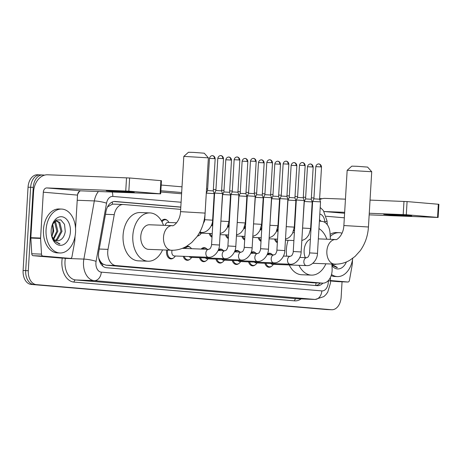 <?xml version="1.0" encoding="UTF-8"?>
<svg xmlns="http://www.w3.org/2000/svg" width="462" height="462" viewBox="0 0 462 462"><rect width="100%" height="100%" fill="white"/><g stroke="black" fill="none" stroke-linecap="round" stroke-linejoin="round"><path stroke-width="0.69" d="M161.521 221.003A7.028 4.73 -87.8 0 1 164.801 219.259A7.028 4.73 -87.8 0 1 167.175 220.334M211.942 223.914A7.028 4.73 -87.8 0 1 212.826 223.544M228.274 225.306A7.028 4.73 -87.8 0 1 229.158 224.93M244.612 226.692A7.028 4.73 -87.8 0 1 245.495 226.322M260.943 228.084A7.028 4.73 -87.8 0 1 261.827 227.708M277.275 229.47A7.028 4.73 -87.8 0 1 278.164 229.1M267.51 253.759A7.028 4.73 -87.8 0 1 269.496 253.199A7.028 4.73 -87.8 0 1 271.87 254.273M251.172 252.373A7.028 4.73 -87.8 0 1 253.164 251.807A7.028 4.73 -87.8 0 1 255.538 252.881M201.143 249.076A7.028 4.73 -87.8 0 1 204.158 247.644A7.028 4.73 -87.8 0 1 206.531 248.712M173.4 258.027A7.028 4.73 -87.8 0 1 170.957 258.911A7.028 4.73 -87.8 0 1 166.505 251.484A7.028 4.73 -87.8 0 1 166.69 250.058M184.234 248.429A7.028 4.73 -87.8 0 1 187.826 246.252A7.028 4.73 -87.8 0 1 190.2 247.326M218.503 249.59A7.028 4.73 -87.8 0 1 220.495 249.03A7.028 4.73 -87.8 0 1 222.869 250.104M234.84 250.982A7.028 4.73 -87.8 0 1 236.827 250.421A7.028 4.73 -87.8 0 1 239.201 251.49M180.671 209.367L123.608 204.51A13.184 8.87 92.2 0 0 123.331 204.493A13.184 8.87 92.2 0 0 114.253 214.645L108.01 249.37A13.184 8.87 92.2 0 0 107.738 251.646A13.184 8.87 92.2 0 0 115.8 265.552L322.476 283.131A13.184 8.87 92.2 0 0 322.759 283.148A13.184 8.87 92.2 0 0 332.109 268.434L331.849 264.021M98.741 258.154L100.225 261.111A4.395 2.957 92.2 0 0 102.778 264.021A13.184 9.748 94.9 0 1 102.57 265.898M102.778 264.021L102.934 264.033A13.184 8.87 -87.8 0 1 100.225 261.111M113.843 204.14L112.382 204.198L107.877 206.705M102.934 264.033L106.035 265.182L312.716 282.761L322.759 283.148M330.405 239.339L330.03 232.998A13.184 8.87 92.2 0 0 321.968 221.385L319.392 221.165M311.509 220.495L311.105 220.461M295.172 219.103L294.773 219.069M278.84 217.718L278.436 217.683M262.503 216.326L262.104 216.291M246.171 214.94L245.767 214.905M229.833 213.548L229.435 213.513M213.502 212.156L213.097 212.127M199.382 235.198A7.028 4.73 -87.8 0 1 197.401 236.07M212.012 237.173A7.028 4.73 -87.8 0 1 209.205 233.477M228.349 238.565A7.028 4.73 -87.8 0 1 225.537 234.869M244.681 239.951A7.028 4.73 -87.8 0 1 241.874 236.261M261.018 241.343A7.028 4.73 -87.8 0 1 258.206 237.647M277.35 242.729A7.028 4.73 -87.8 0 1 274.543 239.039M189.738 259.413A7.028 4.73 -87.8 0 1 187.289 260.302A7.028 4.73 -87.8 0 1 183.223 256.306M206.069 260.805A7.028 4.73 -87.8 0 1 203.621 261.694A7.028 4.73 -87.8 0 1 199.555 257.692M222.407 262.191A7.028 4.73 -87.8 0 1 219.958 263.08A7.028 4.73 -87.8 0 1 215.893 259.084M238.738 263.583A7.028 4.73 -87.8 0 1 236.29 264.472A7.028 4.73 -87.8 0 1 232.224 260.47M255.076 264.974A7.028 4.73 -87.8 0 1 252.627 265.858A7.028 4.73 -87.8 0 1 248.562 261.862M271.408 266.36A7.028 4.73 -87.8 0 1 268.959 267.25A7.028 4.73 -87.8 0 1 264.893 263.253M180.809 207.068L115.321 201.496A13.184 8.87 92.2 0 0 115.044 201.478A13.184 8.87 92.2 0 0 105.965 211.631L98.787 251.565A13.184 8.87 92.2 0 0 98.516 253.84A13.184 8.87 92.2 0 0 106.578 267.746L317.099 285.655A13.184 8.87 92.2 0 0 317.377 285.672A13.184 8.87 92.2 0 0 322.88 283.154M342.053 281.791L341.129 297.32A13.184 8.87 -87.8 0 1 331.78 309.742A13.184 8.87 -87.8 0 1 331.502 309.725L36.359 284.621A13.184 8.87 -87.8 0 1 28.297 270.709L33.247 187.393A13.184 8.87 -87.8 0 1 42.596 174.971A13.184 8.87 -87.8 0 1 42.874 174.988L44.606 175.133M161.192 185.048L182.011 186.821M206.537 188.906L207.652 189.004M213.34 189.489L215.933 189.709M221.627 190.194L223.983 190.39M229.678 190.875L232.27 191.095M237.965 191.58L240.321 191.782M246.009 192.267L248.602 192.487M254.296 192.972L256.653 193.168M262.347 193.653L264.94 193.873M270.634 194.358L272.984 194.56M278.678 195.045L281.271 195.264M286.966 195.749L289.322 195.952M295.016 196.431L297.609 196.656M303.303 197.141L305.653 197.338M311.348 197.823L313.941 198.042M319.635 198.527L322.054 198.735M331.78 309.742L329.181 309.644A13.184 8.87 -87.8 0 1 328.904 309.627L33.761 284.517A13.184 8.87 -87.8 0 1 25.699 270.611L30.648 187.289A13.184 8.87 -87.8 0 1 39.998 174.873A13.184 8.87 -87.8 0 1 40.275 174.89M311.642 218.197L311.244 218.162M295.31 216.805L294.906 216.776M278.973 215.419L278.574 215.384M262.641 214.027L262.237 213.993M246.304 212.641L245.905 212.607M229.972 211.25L229.568 211.215M213.635 209.858L213.236 209.829M321.13 221.315A13.184 8.87 92.2 0 0 319.473 219.791M320.281 283.056A13.184 8.87 -87.8 0 1 315.702 285.533M114.12 201.519L180.798 207.19M213.23 209.95L213.629 209.979M229.562 211.336L229.966 211.371M245.9 212.728L246.298 212.763M262.231 214.114L262.635 214.149M278.563 215.506L278.967 215.54M294.9 216.892L295.305 216.926M311.232 218.283L311.636 218.318M39.998 174.873L37.399 174.769A13.184 8.87 -87.8 0 0 28.049 187.191L23.1 270.513A13.184 8.87 -87.8 0 0 31.162 284.419L326.305 309.523A13.184 8.87 -87.8 0 0 326.582 309.54L329.181 309.644A13.184 8.87 -87.8 0 1 328.904 309.627L33.761 284.517A13.184 8.87 -87.8 0 1 25.699 270.611L30.648 187.289A13.184 8.87 -87.8 0 1 39.998 174.873L42.596 174.971M75.549 232.282A21.974 14.784 -87.8 0 1 59.962 252.98A21.974 14.784 -87.8 0 1 46.061 229.77A21.974 14.784 -87.8 0 1 61.642 209.072A21.974 14.784 -87.8 0 1 75.549 232.282M59.962 252.98L57.369 252.881A21.974 14.784 -87.8 0 1 43.463 229.672A21.974 14.784 -87.8 0 1 59.044 208.974L61.642 209.072M51.19 230.209A14.328 9.638 -87.8 0 1 52.264 224.757A14.328 9.638 -87.8 0 1 63.531 217.169A14.328 9.638 -87.8 0 1 70.415 231.843A14.328 9.638 -87.8 0 1 62.162 245.131A14.328 9.638 -87.8 0 1 51.813 236.631A14.328 9.638 -87.8 0 1 51.19 230.209M57.109 240.823L58.559 240.667C62.174 239.662 64.409 236.613 65.269 231.531L64.507 224.301L60.84 219.872L56.081 220.074L52.304 224.74M55.163 240.28L56.433 239.616L60.961 231.347L58.83 222.505L56.249 220.952M55.648 240.5L57.467 239.657L61.995 231.387L59.858 222.545L56.762 220.934L53.927 221.968M53.263 238.71L56.838 231.185L54.707 222.349L54.146 221.8M53.731 239.218L57.871 231.225L55.735 222.389L54.678 221.46M52.2 224.988A9.933 6.682 -87.8 0 1 52.749 226.599A9.933 6.682 -87.8 0 1 53.176 231.046A9.933 6.682 -87.8 0 1 52.431 234.829A9.933 6.682 -87.8 0 1 51.819 236.278M51.906 236.469L53.748 231.069L52.708 223.868M52.587 226.051L53.003 230.388L52.241 235.331M52.501 225.774A14.328 9.638 -87.8 0 1 52.876 231.173A14.328 9.638 -87.8 0 1 52.125 235.626M52.275 235.256L53.078 231.092L52.76 226.646M58.559 240.667A9.933 6.682 -87.8 0 1 57.178 240.829A9.933 6.682 -87.8 0 1 51.571 235.608M51.721 236.278L53.725 240.569L59.292 243.93L59.973 243.919L54.955 241.331L51.605 235.764M53.003 230.388L53.032 228.245M59.292 243.93L59.973 243.919M130.636 191.938A14.062 0.329 -176.6 0 0 115.194 190.939A14.062 0.329 -176.6 0 0 106.208 190.708A14.062 0.329 -176.6 0 0 109.852 191.147A14.062 0.329 -176.6 0 0 125.294 192.146A14.062 0.329 -176.6 0 0 134.28 192.377A14.062 0.329 -176.6 0 0 130.636 191.938M60.776 258.044A2.195 1.478 -87.8 0 1 60.73 258.044A2.195 1.478 -87.8 0 1 60.684 258.039L70.426 258.414L42.856 256.069L33.114 255.694A2.195 1.478 -87.8 0 1 31.768 253.759L30.85 238.063A2.195 1.478 -87.8 0 1 30.85 237.682L33.576 191.828A17.579 12.994 94.9 0 1 47.609 174.78L129.626 177.986L128.846 191.141L46.829 187.936A4.395 3.251 -85.1 0 0 43.318 192.198L40.592 238.051A2.195 1.478 92.2 0 0 40.592 238.432L41.511 254.129A2.195 1.478 92.2 0 0 42.856 256.069M60.684 258.039L33.114 255.694M75.543 228.384L77.524 195.108A4.395 3.251 -85.1 0 1 81.029 190.846L160.666 193.867L160.1 193.797L160.88 180.642L129.626 177.986M160.88 180.642L161.452 180.711L160.666 193.867M160.1 193.797L128.846 191.141M70.426 258.414A2.195 1.478 92.2 0 0 70.472 258.414A2.195 1.478 92.2 0 0 71.985 256.722L74.752 241.337A2.195 1.478 92.2 0 0 74.798 240.962L75.081 236.14M183.824 156.381L188.467 152.258L193.607 152.396L204.256 153.199L208.379 157.842L183.818 156.387L180.538 211.642L205.099 213.103L208.379 157.842M180.538 211.642C180.018 222.107 172.684 226.784 172.239 225.647L149.503 224.775A12.307 8.281 92.2 0 0 140.777 236.371A12.307 8.281 92.2 0 0 148.562 249.365L171.298 250.237C176.721 250.398 181.82 249.076 186.602 246.269L191.724 242.521L196.87 236.821C201.784 229.914 204.527 222.008 205.099 213.103M162.555 249.902A24.168 16.268 -87.8 0 1 148.111 261.221A24.168 16.268 -87.8 0 1 132.819 235.689A24.168 16.268 -87.8 0 1 149.959 212.918A24.168 16.268 -87.8 0 1 163.496 225.312M148.111 261.221L138.369 260.851A24.168 16.268 -87.8 0 1 123.077 235.32A24.168 16.268 -87.8 0 1 140.217 212.549L149.959 212.918M347.17 170.276L351.813 166.153L356.953 166.291L367.602 167.094L371.725 171.737L347.164 170.282L343.878 225.537L368.445 226.998L371.725 171.743M310.4 239.12A12.307 8.281 92.2 0 0 304.123 250.265A12.307 8.281 92.2 0 0 305.284 257.646M325.901 263.796A24.168 16.268 -87.8 0 1 311.457 275.115A24.168 16.268 -87.8 0 1 298.989 265.321M311.457 275.115L301.715 274.746A24.168 16.268 -87.8 0 1 289.247 264.945M286.688 256.167A24.168 16.268 -87.8 0 1 286.417 249.214A24.168 16.268 -87.8 0 1 288.121 240.321M310.718 227.021A24.168 16.268 -87.8 0 1 311.122 226.946M318.953 228.569A24.168 16.268 -87.8 0 1 326.836 239.206M293.589 230.931A24.168 16.268 -87.8 0 1 294.525 230.03M208.437 257.265A3.956 2.662 -87.8 0 1 208.356 257.265L174.318 255.965A3.956 2.662 -87.8 0 1 171.818 251.784A3.956 2.662 -87.8 0 1 172.124 250.254M175.369 256.006L174.711 256.843A6.589 4.435 -87.8 0 1 171.621 258.501A6.589 4.435 -87.8 0 1 167.452 251.536A6.589 4.435 -87.8 0 1 167.642 250.092M220.819 155.636A2.859 2.114 94.9 0 1 220.894 155.642A2.859 2.114 94.9 0 1 222.759 158.57L217.798 158.316L215.887 190.506L214.634 193.07L222.528 193.543L219.473 245.027C219.404 251.836 213.357 257.79 208.766 257.27L208.356 257.265A3.956 2.662 -87.8 0 1 205.856 253.089A3.956 2.662 -87.8 0 1 208.576 249.359A3.956 2.662 -87.8 0 1 208.657 249.359A3.956 2.662 -87.8 0 1 208.674 249.359M215.887 190.506L221.587 190.846L222.528 193.543M224.775 258.656A3.956 2.662 -87.8 0 1 224.688 258.656L190.656 257.351A3.956 2.662 -87.8 0 1 189.114 256.531M191.701 257.392L191.049 258.229A6.589 4.435 -87.8 0 1 187.953 259.887A6.589 4.435 -87.8 0 1 184.205 256.341M237.156 157.028A2.859 2.114 94.9 0 1 237.225 157.034A2.859 2.114 94.9 0 1 239.097 159.956L234.136 159.708L232.224 191.897L230.971 194.462L238.866 194.929L235.805 246.413C235.736 253.222 229.689 259.182 225.098 258.662L224.688 258.656A3.956 2.662 -87.8 0 1 222.187 254.475A3.956 2.662 -87.8 0 1 224.907 250.75A3.956 2.662 -87.8 0 1 224.994 250.75A3.956 2.662 -87.8 0 1 225.011 250.75L226.189 250.161C226.276 250.543 228.02 247.557 227.91 245.946L235.805 246.413M232.224 191.897L237.924 192.232L238.866 194.929M185.291 248.469A6.589 4.435 -87.8 0 1 188.461 246.714A6.589 4.435 -87.8 0 1 191.418 248.602L191.482 248.706M241.106 260.042A3.956 2.662 -87.8 0 1 241.025 260.042L206.988 258.743A3.956 2.662 -87.8 0 1 205.446 257.917M208.039 258.784L207.38 259.621A6.589 4.435 -87.8 0 1 204.291 261.278A6.589 4.435 -87.8 0 1 200.543 257.732M253.488 158.414A2.859 2.114 94.9 0 1 253.563 158.42A2.859 2.114 94.9 0 1 255.428 161.348L250.468 161.099L248.556 193.283L247.303 195.848L255.197 196.321L252.142 247.805C252.067 254.614 246.027 260.568 241.435 260.048L241.025 260.042A3.956 2.662 -87.8 0 1 238.525 255.867A3.956 2.662 -87.8 0 1 241.245 252.137A3.956 2.662 -87.8 0 1 241.326 252.142A3.956 2.662 -87.8 0 1 241.343 252.142L242.521 251.553C242.614 251.929 244.352 248.943 244.242 247.332L252.142 247.805M248.556 193.283L254.256 193.624L255.197 196.321M202.292 249.116A6.589 4.435 -87.8 0 1 204.793 248.106A6.589 4.435 -87.8 0 1 207.213 249.307M257.444 261.434A3.956 2.662 -87.8 0 1 257.357 261.434L223.325 260.135A3.956 2.662 -87.8 0 1 221.783 259.309M224.37 260.17L223.718 261.013A6.589 4.435 -87.8 0 1 220.622 262.67A6.589 4.435 -87.8 0 1 216.874 259.118M269.825 159.806A2.859 2.114 94.9 0 1 269.895 159.812A2.859 2.114 94.9 0 1 271.766 162.74L266.805 162.485L264.893 194.675L263.64 197.239L271.535 197.707L268.474 249.191C268.405 256.006 262.358 261.96 257.767 261.44L257.357 261.434A3.956 2.662 -87.8 0 1 254.857 257.253A3.956 2.662 -87.8 0 1 257.577 253.528A3.956 2.662 -87.8 0 1 257.663 253.528A3.956 2.662 -87.8 0 1 257.675 253.528M264.893 194.675L270.593 195.01L271.535 197.707M218.624 250.508A6.589 4.435 -87.8 0 1 221.131 249.492A6.589 4.435 -87.8 0 1 223.544 250.693M273.775 262.826A3.956 2.662 -87.8 0 1 273.695 262.82L239.657 261.521A3.956 2.662 -87.8 0 1 238.115 260.695M240.708 261.561L240.049 262.399A6.589 4.435 -87.8 0 1 236.96 264.056A6.589 4.435 -87.8 0 1 233.212 260.51M286.157 161.198A2.859 2.114 94.9 0 1 286.232 161.198A2.859 2.114 94.9 0 1 288.097 164.125L283.137 163.877L281.225 196.061L279.972 198.631L287.866 199.099L284.811 250.583C284.736 257.392 278.696 263.346 274.105 262.826L273.695 262.82A3.956 2.662 -87.8 0 1 271.194 258.645A3.956 2.662 -87.8 0 1 273.914 254.914A3.956 2.662 -87.8 0 1 273.995 254.92A3.956 2.662 -87.8 0 1 274.012 254.92L275.19 254.331C275.283 254.706 277.021 251.721 276.911 250.115L284.811 250.583M281.225 196.061L286.925 196.402L287.866 199.099M234.962 251.894A6.589 4.435 -87.8 0 1 237.462 250.883A6.589 4.435 -87.8 0 1 239.876 252.085M290.113 264.212A3.956 2.662 -87.8 0 1 290.026 264.212L255.994 262.913A3.956 2.662 -87.8 0 1 254.452 262.087M257.039 262.953L256.387 263.79A6.589 4.435 -87.8 0 1 253.292 265.448A6.589 4.435 -87.8 0 1 249.544 261.902M302.494 162.584A2.859 2.114 94.9 0 1 302.564 162.589A2.859 2.114 94.9 0 1 304.435 165.517L299.474 165.263L297.557 197.453L296.309 200.017L304.204 200.485L301.143 251.969C301.074 258.784 295.027 264.738 290.436 264.218L290.026 264.212A3.956 2.662 -87.8 0 1 287.526 260.037A3.956 2.662 -87.8 0 1 290.246 256.306A3.956 2.662 -87.8 0 1 290.332 256.306A3.956 2.662 -87.8 0 1 290.344 256.306L291.528 255.723C291.614 256.098 293.358 253.112 293.249 251.501L301.143 251.969M297.557 197.453L303.263 197.794L304.204 200.485M251.293 253.286A6.589 4.435 -87.8 0 1 253.794 252.275A6.589 4.435 -87.8 0 1 256.214 253.476M306.445 265.604A3.956 2.662 -87.8 0 1 306.364 265.598L272.326 264.299A3.956 2.662 -87.8 0 1 270.784 263.479M273.377 264.339L272.719 265.176A6.589 4.435 -87.8 0 1 269.629 266.834A6.589 4.435 -87.8 0 1 265.881 263.288M318.826 163.975A2.859 2.114 94.9 0 1 318.901 163.981A2.859 2.114 94.9 0 1 320.767 166.903L315.806 166.655L313.894 198.845L312.641 201.409L320.536 201.877L317.481 253.361C317.406 260.17 311.365 266.129 306.774 265.61L306.364 265.598A3.956 2.662 -87.8 0 1 303.857 261.423A3.956 2.662 -87.8 0 1 306.583 257.698A3.956 2.662 -87.8 0 1 306.664 257.698A3.956 2.662 -87.8 0 1 306.681 257.698M313.894 198.845L319.594 199.18L320.536 201.877M267.631 254.678A6.589 4.435 -87.8 0 1 270.131 253.661A6.589 4.435 -87.8 0 1 272.545 254.862M165.234 225.375A3.956 2.662 -87.8 0 1 167.937 222.459L176.628 222.788M162 221.87A6.589 4.435 -87.8 0 1 165.436 219.721A6.589 4.435 -87.8 0 1 168.393 221.61L168.982 222.499M203.268 223.654L204.493 221.2L204.724 219.71L206.3 193.133L214.201 193.607L212.618 220.183C212.549 226.992 206.502 232.946 201.917 232.426L201.507 232.421A3.956 2.662 -87.8 0 1 200.046 231.687M212.491 155.7A2.859 2.114 94.9 0 1 212.56 155.706A2.859 2.114 94.9 0 1 214.432 158.633L209.471 158.385L207.553 190.569L213.259 190.91L214.201 193.607M212.225 233.593L200.3 233.137A3.956 2.662 -87.8 0 1 199.405 232.871M220.796 222.696L222.638 194.525L230.532 194.993L228.956 221.569L227.131 227.997L224.827 231.012L223.042 232.398L220.149 233.593M201.351 233.177L200.693 234.02A6.589 4.435 -87.8 0 1 197.672 235.678M228.823 157.092A2.859 2.114 94.9 0 1 228.898 157.097A2.859 2.114 94.9 0 1 230.763 160.019L225.803 159.771L223.891 191.961L229.591 192.296L230.532 194.993M237.133 224.087L238.97 195.917L246.87 196.385L245.287 222.961L243.462 229.389L241.164 232.403L239.38 233.789L236.486 234.985M212.064 236.359A6.589 4.435 -87.8 0 1 210.187 233.518M245.16 158.483A2.859 2.114 94.9 0 1 245.23 158.483A2.859 2.114 94.9 0 1 247.101 161.411L242.14 161.163L240.223 193.347L245.928 193.688L246.87 196.385M211.29 225.623A6.589 4.435 -87.8 0 1 212.78 224.295M253.465 225.473L255.307 197.303L263.201 197.771L261.625 224.347L259.8 230.775L257.496 233.789L255.711 235.175L252.818 236.371M228.395 237.745A6.589 4.435 -87.8 0 1 226.524 234.904M261.492 159.869A2.859 2.114 94.9 0 1 261.567 159.875A2.859 2.114 94.9 0 1 263.432 162.803L258.472 162.549L256.56 194.739L262.26 195.08L263.201 197.771M227.622 227.015A6.589 4.435 -87.8 0 1 229.112 225.687M269.802 226.865L271.639 198.695L279.539 199.162L277.957 225.739L276.132 232.167L273.833 235.181L272.049 236.567L269.155 237.763M244.733 239.137A6.589 4.435 -87.8 0 1 242.856 236.296M277.829 161.261A2.859 2.114 94.9 0 1 277.899 161.261A2.859 2.114 94.9 0 1 279.77 164.189L274.803 163.941L272.892 196.125L278.598 196.465L279.539 199.162M243.959 228.401A6.589 4.435 -87.8 0 1 245.449 227.079M286.134 228.251L287.976 200.081L295.871 200.554L294.294 227.125L292.469 233.553L290.165 236.573L288.38 237.953L285.487 239.149M261.065 240.523A6.589 4.435 -87.8 0 1 259.194 237.687M294.161 162.647A2.859 2.114 94.9 0 1 294.236 162.653A2.859 2.114 94.9 0 1 296.102 165.581L291.141 165.332L289.229 197.517L294.929 197.857L295.871 200.554M260.291 229.793A6.589 4.435 -87.8 0 1 261.781 228.465M302.471 229.643L304.308 201.472L312.208 201.94L310.626 228.517L308.801 234.944L306.502 237.959L304.718 239.345L301.825 240.54M277.402 241.915A6.589 4.435 -87.8 0 1 275.525 239.073M310.493 164.039A2.859 2.114 94.9 0 1 310.568 164.045A2.859 2.114 94.9 0 1 312.439 166.967L307.473 166.718L305.561 198.908L311.267 199.243L312.208 201.94M276.628 231.185A6.589 4.435 -87.8 0 1 278.118 229.857M408.085 215.54A14.062 0.329 -176.6 0 0 392.648 214.535A14.062 0.329 -176.6 0 0 383.656 214.31A14.062 0.329 -176.6 0 0 387.3 214.743A14.062 0.329 -176.6 0 0 402.743 215.748A14.062 0.329 -176.6 0 0 411.729 215.979A14.062 0.329 -176.6 0 0 408.085 215.54M338.224 281.641A2.195 1.478 -87.8 0 1 338.178 281.641A2.195 1.478 -87.8 0 1 338.132 281.641L347.874 282.011L330.532 280.538M338.132 281.641L330.549 280.994M319.762 199.653A17.579 12.994 94.9 0 1 325.057 198.383L345.449 199.162M370.045 200.098L407.08 201.582L406.294 214.738L369.259 213.253M369.167 214.853L438.12 217.469L437.549 217.4L438.328 204.244L407.08 201.582M438.328 204.244L438.9 204.308L438.12 217.469M437.549 217.4L406.294 214.738M344.664 212.318L324.278 211.538A4.395 3.251 -85.1 0 0 324.064 211.538M347.874 282.011A2.195 1.478 92.2 0 0 347.926 282.016A2.195 1.478 92.2 0 0 349.439 280.324L352.2 264.94A2.195 1.478 92.2 0 0 352.246 264.559L352.535 259.736M352.76 258.298A21.974 14.784 -87.8 0 1 337.416 276.582A21.974 14.784 -87.8 0 1 331.508 274.474M337.416 276.582L334.817 276.484A21.974 14.784 -87.8 0 1 331.156 275.647M334.563 264.426L336.007 264.264A9.933 6.682 -87.8 0 1 334.627 264.426A9.933 6.682 -87.8 0 1 333.015 264.068M346.39 261.954A14.328 9.638 -87.8 0 1 331.953 265.754M331.912 265.078L336.746 267.533L337.422 267.515L331.872 264.38M330.238 236.538A21.974 14.784 -87.8 0 1 339.091 232.669A21.974 14.784 -87.8 0 1 342.042 233.229M330.116 234.425A21.974 14.784 -87.8 0 1 336.498 232.571L339.091 232.669M336.7 267.527L337.422 267.515M99.243 249.035L108.01 249.37M112.289 202.015A13.184 9.748 94.9 0 1 112.382 204.198M316.06 282.894A13.184 9.748 94.9 0 1 315.592 285.528M106.035 265.182L115.8 265.552M105.486 214.31L114.253 214.645M312.716 282.761L322.476 283.131M181.092 202.246L112.78 196.431A8.79 5.914 92.2 0 0 106.543 203.188L96.084 261.359A8.79 5.914 92.2 0 0 95.905 262.872A8.79 5.914 92.2 0 0 101.282 272.147L321.823 290.904A8.79 5.914 92.2 0 0 328.245 282.634A8.79 5.914 92.2 0 0 328.245 281.104L328.216 280.677M321.823 290.904A8.79 6.497 -85.1 0 1 314.807 299.428L94.265 280.665A17.579 11.827 -87.8 0 1 83.512 262.121A17.579 11.827 -87.8 0 1 83.87 259.09L65.361 258.385A17.579 11.827 92.2 0 0 64.998 261.417A17.579 11.827 92.2 0 0 75.751 279.96L296.298 298.718A17.579 11.827 92.2 0 0 296.668 298.741L315.176 299.451A17.579 11.827 -87.8 0 1 314.807 299.428L296.298 298.718A2.195 1.623 94.9 0 0 294.542 300.849L73.995 282.091A2.195 1.623 94.9 0 1 75.751 279.96L94.265 280.665A8.79 6.497 -85.1 0 0 101.282 272.147M315.176 299.451L323.816 296.616L325.964 294.594L327.702 292.221L330.521 282.906L330.521 280.342A8.79 0.93 176.6 0 1 328.245 281.104M73.995 282.091A19.774 13.306 -87.8 0 1 61.902 261.226A19.774 13.306 -87.8 0 1 62.255 258.102M160.851 190.754L181.67 192.521M214.097 195.282L214.501 195.316M230.434 196.668L230.833 196.702M246.766 198.059L247.17 198.094M263.103 199.451L263.502 199.486M279.435 200.837L279.839 200.872M295.755 202.541A19.774 13.306 -87.8 0 1 296.148 202.697M301.137 298.914A19.774 13.306 -87.8 0 1 294.542 300.849M33.247 187.393L28.049 187.191M28.297 270.709L23.1 270.513M36.359 284.621L31.162 284.419M331.502 309.725L326.305 309.523M96.084 261.359A8.79 1.328 -169.8 0 0 83.87 259.09L94.329 200.924L77.212 200.265M106.543 203.188A8.79 1.328 -169.8 0 0 94.329 200.924A17.579 11.827 -87.8 0 1 98.423 191.511M79.568 191.245A17.579 11.827 92.2 0 0 77.576 194.566M65.39 258.218L65.361 258.385A2.195 0.335 10.2 0 1 63.571 258.148M324.803 222.343L324.769 221.748A8.79 5.914 92.2 0 0 319.814 214.068M311.931 213.375L311.527 213.34M295.593 211.983L295.195 211.948M279.262 210.597L278.857 210.562M262.924 209.205L262.526 209.171M246.593 207.813L246.188 207.779M230.255 206.427L229.857 206.393M213.923 205.036L213.519 205.001M327.263 224.653L327.044 220.986A8.79 0.93 176.6 0 1 324.769 221.748M112.78 196.431A8.79 6.497 -85.1 0 0 112.179 192.036M114.767 201.478L115.321 201.496M81.029 190.846L46.829 187.936M77.524 195.108L43.318 192.198M30.85 237.682L40.592 238.051M125.745 190.95L126.53 177.795M40.592 238.432L30.85 238.063M31.768 253.759L41.511 254.129M172.239 225.647A12.307 8.281 92.2 0 0 163.513 237.237A12.307 8.281 92.2 0 0 171.038 250.219A12.307 8.281 92.2 0 0 171.298 250.237M343.878 225.537C343.358 236.001 336.03 240.679 335.585 239.541A12.307 8.281 92.2 0 0 326.859 251.132A12.307 8.281 92.2 0 0 334.384 264.114A12.307 8.281 92.2 0 0 334.644 264.131C340.067 264.293 345.166 262.97 349.948 260.164L355.07 256.416L360.216 250.716C365.124 243.809 367.873 235.903 368.445 226.998M182.311 248.354L208.657 249.359L209.852 248.775C209.944 249.151 211.683 246.165 211.573 244.554L219.473 245.027M222.759 158.57L223.504 158.657L221.587 190.846M239.097 159.956L239.836 160.048L237.924 192.232M255.428 161.348L256.173 161.434L254.256 193.624M250.802 253.268L257.704 253.528L258.859 252.945C258.945 253.32 260.689 250.335 260.58 248.723L268.474 249.191M271.766 162.74L272.505 162.826L270.593 195.01M288.097 164.125L288.842 164.212L286.925 196.402M304.435 165.517L305.174 165.604L303.263 197.794M299.803 257.432L306.704 257.698L307.859 257.109C307.952 257.484 309.69 254.504 309.58 252.893L317.481 253.361M320.767 166.903L321.512 166.996L319.594 199.18M204.724 219.71L212.618 220.183M201.588 232.421A3.956 2.662 -87.8 0 1 201.507 232.421L199.694 232.351M214.432 158.633L215.171 158.72L213.259 190.91M221.061 221.102L228.956 221.569M230.763 160.019L231.502 160.112L229.591 192.296M237.393 222.488L245.287 222.961M247.101 161.411L247.84 161.498L245.928 193.688M253.73 223.879L261.625 224.347M263.432 162.803L264.172 162.89L262.26 195.08M270.062 225.271L277.957 225.739M279.77 164.189L280.509 164.281L278.598 196.465M286.394 226.657L294.294 227.125M296.102 165.581L296.841 165.667L294.929 197.857M302.731 228.049L310.626 228.517M312.439 166.967L313.178 167.059L311.267 199.243M344.612 213.265L324.278 211.538M344.34 217.804L326.224 216.262M403.199 214.553L403.979 201.397M113.565 204.123L123.331 204.493M327.044 220.986L323.394 210.585L320.206 207.455M312.433 204.903L312.029 204.868M296.102 203.511L295.697 203.476M279.764 202.119L279.366 202.085M263.432 200.733L263.028 200.699M247.095 199.341L246.696 199.307M230.763 197.955L230.359 197.921M214.426 196.564L214.027 196.529M181.595 193.769L160.776 192.001M330.521 280.342L330.359 277.564M70.472 258.414L60.73 258.044M312.803 263.294L334.644 264.131M311.134 226.732L310.735 226.715M318.341 238.877L335.585 239.541M217.798 158.316C218.538 155.203 221.373 155.555 220.68 155.63L220.998 155.654C220.345 155.486 223.158 155.521 223.504 158.657M171.621 258.501L169.329 258.414M211.573 244.554L214.634 193.07M234.136 159.708C234.875 156.589 237.705 156.941 237.012 157.022L237.329 157.04C236.683 156.878 239.489 156.907 239.836 160.048M187.953 259.887L185.66 259.8M225.034 250.75L218.133 250.491M188.461 246.714L186.163 246.627M227.91 245.946L230.971 194.462M250.468 161.099C251.207 157.981 254.042 158.333 253.349 158.408L253.667 158.431C253.014 158.264 255.821 158.299 256.173 161.434M204.291 261.278L201.992 261.192M234.465 251.877L241.326 252.142M204.793 248.106L202.5 248.019M244.242 247.332L247.303 195.853M266.805 162.485C267.538 159.373 270.374 159.725 269.681 159.8L269.999 159.823C269.352 159.656 272.158 159.685 272.505 162.826M220.622 262.67L218.33 262.578M221.131 249.492L218.832 249.405M260.58 248.723L263.64 197.239M283.137 163.877C283.876 160.759 286.706 161.111 286.018 161.192L286.336 161.209C285.683 161.047 288.49 161.076 288.842 164.212M236.96 264.056L234.661 263.969M274.035 254.92L267.134 254.654M237.462 250.883L235.17 250.797M276.911 250.115L279.972 198.631M299.474 165.263C300.208 162.15 303.043 162.503 302.35 162.578L302.668 162.601C302.021 162.433 304.828 162.468 305.174 165.604M253.292 265.448L250.999 265.361M283.472 256.046L290.332 256.306M253.794 252.275L251.501 252.183M293.249 251.501L296.309 200.017M315.806 166.655C316.545 163.536 319.375 163.889 318.688 163.97L319.005 163.987C318.353 163.825 321.159 163.854 321.512 166.996M269.629 266.834L267.331 266.747M270.131 253.661L267.839 253.574M309.58 252.893L312.641 201.409M165.436 219.721L163.144 219.635M209.471 158.385C210.204 155.267 213.04 155.619 212.347 155.694L212.664 155.717C212.018 155.55 214.824 155.584 215.171 158.72M207.553 190.569L206.3 193.133M225.803 159.771C226.542 156.658 229.371 157.011 228.684 157.086L229.002 157.109C228.349 156.941 231.156 156.97 231.502 160.112M223.891 191.961L222.638 194.525M211.278 225.647L212.693 225.699M242.14 161.163C242.873 158.044 245.709 158.397 245.016 158.478L245.334 158.495C244.687 158.333 247.493 158.362 247.84 161.498M220.085 234.661L228.563 234.985M240.223 193.347L238.97 195.917M212.023 236.989L211.642 236.977M227.616 227.033L229.031 227.085M212.809 223.827L212.145 223.804M258.472 162.549C259.211 159.436 262.041 159.788 261.348 159.864L261.671 159.887C261.018 159.719 263.825 159.754 264.172 162.89M236.423 236.047L244.895 236.377M256.56 194.739L255.307 197.303M228.361 238.38L227.974 238.363M243.948 228.424L245.362 228.476M229.14 225.219L228.482 225.19M274.803 163.941C275.543 160.822 278.378 161.174 277.685 161.255L278.003 161.273C277.356 161.111 280.163 161.14 280.509 164.281M252.754 237.439L261.232 237.763M272.892 196.125L271.639 198.695M244.693 239.772L244.311 239.755M260.285 229.81L261.7 229.868M245.478 226.605L244.814 226.582M291.141 165.332C291.88 162.214 294.71 162.566 294.017 162.641L294.34 162.664C293.688 162.497 296.494 162.532 296.841 165.667M269.092 238.831L277.564 239.154M289.229 197.517L287.976 200.081M261.03 241.158L260.643 241.147M276.617 231.202L278.032 231.254M261.81 227.997L261.151 227.974M307.473 166.718C308.212 163.606 311.047 163.952 310.354 164.033L310.672 164.05C310.019 163.889 312.832 163.918 313.178 167.059M285.424 240.217L293.901 240.54M305.561 198.908L304.308 201.472M277.362 242.55L276.981 242.533M292.954 232.588L294.369 232.646M278.147 229.389L277.483 229.36M347.926 282.016L338.178 281.641"/></g></svg>

